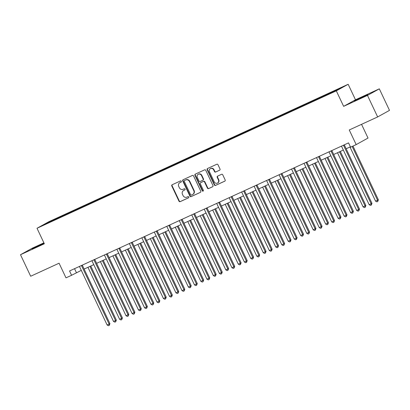 <?xml version="1.0" encoding="UTF-8"?>
<svg xmlns="http://www.w3.org/2000/svg" width="410" height="410" viewBox="0 0 410 410"><rect width="100%" height="100%" fill="white"/><g stroke="black" fill="none" stroke-linecap="round" stroke-linejoin="round"><path stroke-width="0.61" d="M181.338 181.261A0.656 0.605 -119 0 0 180.513 180.918L172.169 184.751A0.938 0.861 -119 0 0 171.785 185.955L178.975 201.172A0.938 0.861 -119 0 0 180.159 201.659L188.503 197.825A0.656 0.605 -119 0 0 188.774 196.984A0.656 0.605 -119 0 0 187.944 196.641L186.863 197.138A2.993 2.762 -119 0 1 183.07 195.585L182.47 194.32A2.993 2.762 -119 0 1 183.706 190.46L184.787 189.963A0.656 0.605 -119 0 0 185.053 189.123A0.656 0.605 -119 0 0 184.228 188.779L183.147 189.276A2.993 2.762 -119 0 1 179.354 187.724L178.755 186.458A2.993 2.762 -119 0 1 179.99 182.599L181.071 182.101A0.656 0.605 -119 0 0 181.338 181.261M363.496 96.432L354.281 100.993L364.803 96.201L367.719 94.638L363.496 96.432M44.034 243.14L32.103 248.921L44.142 243.366M219.616 170.217A0.938 0.861 -119 0 0 220.006 169.012L217.987 164.743A0.938 0.861 -119 0 0 216.803 164.256L207.537 168.51A0.938 0.861 -119 0 0 207.152 169.714L214.343 184.93A0.938 0.861 -119 0 0 215.527 185.417L224.793 181.164A0.938 0.861 -119 0 0 225.177 179.959L222.743 174.798A0.938 0.861 -119 0 0 221.559 174.317L217.592 176.136A0.938 0.861 -119 0 0 217.208 177.34L218.417 179.898A2.501 2.311 -119 0 1 217.525 183.05A2.501 2.311 -119 0 1 214.215 181.83L209.479 171.81A2.501 2.311 -119 0 1 210.366 168.659A2.501 2.311 -119 0 1 213.682 169.883L214.471 171.549A0.938 0.861 -119 0 0 215.655 172.036L219.724 170.155M43.896 242.848L32.349 248.152L20.5 254.718L30.678 276.248L59.071 263.21L65.995 277.852L71.591 275.284L69.556 270.974L348.541 142.88L350.576 147.185L356.177 144.617L368.026 138.047L361.543 124.332M367.473 95.407L379.322 88.842L355.485 99.784L343.636 106.349L367.473 95.407L377.651 116.937L349.253 129.975L356.177 144.617M343.636 106.349L336.308 90.851L37.008 228.273L48.857 221.707L348.162 84.281L336.308 90.851M20.5 254.718L44.336 243.776L37.008 228.273M193.571 175.951A0.938 0.861 -119 0 0 192.387 175.465L183.121 179.718A0.938 0.861 -119 0 0 182.737 180.928L189.927 196.144A0.938 0.861 -119 0 0 191.111 196.626L200.377 192.372A0.938 0.861 -119 0 0 200.762 191.168L193.571 175.951M195.329 174.117L204.595 169.863A0.938 0.861 -119 0 1 205.779 170.345L212.969 185.561A0.938 0.861 -119 0 1 212.585 186.77L208.618 188.59A0.938 0.861 -119 0 1 207.434 188.103L204.518 181.932A0.938 0.861 -119 0 0 203.334 181.451L200.705 182.655A0.938 0.861 -119 0 0 200.321 183.859L203.355 190.286A0.656 0.605 -119 0 1 203.124 191.111A0.656 0.605 -119 0 1 202.258 190.788L194.945 175.321A0.938 0.861 -119 0 1 195.329 174.117M379.322 88.842L389.5 110.372L377.651 116.937M324.802 95.228L62.776 215.537L48.006 222.43L43.137 225.126L322.393 97.016L337.158 90.128L342.027 87.427L329.599 93.024L324.802 95.228L325.022 95.699M323.669 96.319L323.633 95.873M315.992 99.845L315.956 99.399M311.19 102.049L311.154 101.603M303.513 105.575L303.477 105.129M298.716 107.779L298.68 107.333M291.038 111.305L290.997 110.859M286.236 113.508L286.2 113.063M278.559 117.034L278.523 116.589M273.762 119.238L273.721 118.792M266.08 122.764L266.044 122.318M261.283 124.968L261.247 124.522M253.605 128.489L253.564 128.048M248.803 130.693L248.767 130.247M241.126 134.219L241.09 133.773M236.329 136.422L236.288 135.976M228.647 139.948L228.611 139.502M223.85 142.152L223.814 141.706M216.172 145.678L216.131 145.232M211.37 147.882L211.334 147.436M203.693 151.408L203.657 150.962M198.896 153.612L198.855 153.166M191.214 157.138L191.178 156.692M186.417 159.341L186.381 158.895M178.739 162.867L178.704 162.421M173.937 165.071L173.901 164.625M166.26 168.597L166.224 168.151M161.463 170.796L161.422 170.355M153.786 174.322L153.745 173.876M148.984 176.525L148.948 176.08M141.306 180.051L141.271 179.606M136.504 182.255L136.468 181.809M128.827 185.781L128.791 185.335M124.03 187.985L123.994 187.539M116.353 191.511L116.312 191.065M111.551 193.715L111.515 193.269M103.873 197.241L103.838 196.795M99.076 199.445L99.035 198.999M91.394 202.97L91.358 202.525M86.597 205.174L86.561 204.728M78.92 208.7L78.879 208.254M74.118 210.904L74.082 210.458M66.44 214.425L66.405 213.984M61.643 216.629L61.602 216.183M48.385 222.717L48.006 222.43M355.485 99.784L348.162 84.281M71.591 275.284L81.298 270.369M84.132 269.068L93.777 264.64M96.606 263.338L106.257 258.91M109.086 257.608L118.731 253.18M121.565 251.883L131.21 247.45M134.039 246.154L143.69 241.721M146.519 240.424L156.164 235.991M158.998 234.694L168.643 230.266M171.472 228.964L181.123 224.536M183.952 223.235L193.597 218.807M196.426 217.505L206.076 213.077M208.905 211.775L218.556 207.347M221.385 206.051L231.03 201.617M233.859 200.321L243.509 195.888M246.338 194.591L255.983 190.163M258.818 188.861L268.463 184.433M271.292 183.132L280.942 178.704M283.771 177.402L293.416 172.974M296.251 171.672L305.896 167.244M308.725 165.947L318.375 161.514M321.204 160.218L330.849 155.785M333.678 154.488L343.329 150.055M346.158 148.758L350.396 146.811M328.466 94.115L328.43 93.67M74.538 268.688L76.398 272.619M62.996 216.008L62.776 215.537M75.476 210.279L75.25 209.807M87.95 204.549L87.73 204.077M100.429 198.819L100.204 198.348M112.909 193.095L112.683 192.623M125.383 187.365L125.163 186.893M137.862 181.635L137.637 181.164M150.337 175.905L150.116 175.434M162.816 170.176L162.596 169.704M175.296 164.446L175.07 163.974M187.77 158.716L187.549 158.245M200.249 152.991L200.029 152.52M212.728 147.262L212.503 146.79M225.203 141.532L224.982 141.06M237.682 135.802L237.457 135.331M250.161 130.072L249.936 129.601M262.636 124.343L262.415 123.871M275.115 118.613L274.89 118.141M287.589 112.883L287.369 112.412M300.069 107.159L299.848 106.687M312.548 101.429L312.323 100.957M181.215 182.004L180.313 182.419A2.993 2.762 -119 0 0 180.139 182.506L179.816 182.686M183.536 190.547L183.854 190.368A2.993 2.762 -119 0 1 184.028 190.281L184.93 189.866M172.313 184.684A0.938 0.861 -119 0 0 172.103 185.776L179.298 200.992A0.938 0.861 -119 0 0 180.482 201.479L188.646 197.728M183.265 179.657A0.938 0.861 -119 0 0 183.055 180.748L190.25 195.965A0.938 0.861 -119 0 0 191.434 196.451L200.557 192.264M184.546 180.508A0.656 0.605 -119 0 0 184.274 181.353L190.588 194.709A0.656 0.605 -119 0 0 191.419 195.047L192.556 194.524A2.993 2.762 -119 0 0 193.786 190.665L189.471 181.538A2.993 2.762 -119 0 0 185.684 179.985L184.864 180.328A0.656 0.605 -119 0 0 184.792 180.369M192.726 194.437L193.048 194.258A2.993 2.762 -119 0 0 194.109 190.491L193.786 190.665M184.864 180.328L186.002 179.805A2.993 2.762 -119 0 1 189.794 181.358L194.109 190.491M212.764 186.658L208.618 188.59M200.921 182.537A0.938 0.861 -119 0 1 201.023 182.481L203.652 181.271A0.938 0.861 -119 0 1 204.841 181.753L207.757 187.929A0.938 0.861 -119 0 0 208.941 188.41M195.473 174.05A0.938 0.861 -119 0 0 195.262 175.142L202.576 190.614A0.656 0.605 -119 0 0 203.268 190.993M201.489 175.531A2.501 2.311 -119 0 0 198.179 174.306A2.501 2.311 -119 0 0 197.292 177.458L198.958 180.989A0.938 0.861 -119 0 0 200.147 181.471L202.776 180.267A0.938 0.861 -119 0 0 203.16 179.057L201.489 175.531L201.812 175.352A2.501 2.311 -119 0 0 198.501 174.127L198.179 174.306M202.878 180.205L203.093 180.087A0.938 0.861 -119 0 0 203.478 178.883L203.16 179.057M201.812 175.352L203.478 178.883M210.366 168.659L210.689 168.479A2.501 2.311 -119 0 1 213.999 169.704L214.789 171.375A0.938 0.861 -119 0 0 215.973 171.857L219.796 170.104M217.525 183.05L217.848 182.875A2.501 2.311 -119 0 0 218.735 179.724L218.417 179.898M217.736 176.069A0.938 0.861 -119 0 0 217.525 177.166L218.735 179.724M207.68 168.443A0.938 0.861 -119 0 0 207.47 169.54L214.666 184.756A0.938 0.861 -119 0 0 215.85 185.238L224.972 181.051M87.945 267.32L113.534 321.455L115.533 320.538L116.337 320.097L90.774 266.018M116.337 320.097L115.702 321.799L115.533 320.538L89.944 266.397M115.702 321.799L114.902 322.168L113.534 321.455M81.482 265.501A0.953 0.881 -119 0 0 81.569 265.782L109.127 324.09L107.128 325.007L79.571 266.705A0.953 0.881 -119 0 0 79.402 266.454M82.297 265.127A0.953 0.881 -119 0 0 82.369 265.342L109.931 323.644L109.127 324.09L109.296 325.35L108.496 325.719L107.128 325.007M109.931 323.644L109.296 325.35M100.419 261.59L126.013 315.731L128.812 314.367L103.248 260.288M128.812 314.367L128.181 316.074L128.012 314.808L102.418 260.673M128.181 316.074L127.382 316.438L126.013 315.731M112.899 255.86L138.488 310.001L140.492 309.084L141.291 308.638L115.728 254.559M141.291 308.638L140.661 310.344L140.492 309.084L114.897 254.943M140.661 310.344L139.861 310.708L138.488 310.001M93.957 259.771A0.953 0.881 -119 0 0 94.044 260.058L121.606 318.36L119.607 319.277L92.045 260.975A0.953 0.881 -119 0 0 91.881 260.724M94.771 259.397A0.953 0.881 -119 0 0 94.848 259.612L122.405 317.914L121.606 318.36L121.775 319.621L120.976 319.99L119.607 319.277M122.405 317.914L121.775 319.621M106.436 254.041A0.953 0.881 -119 0 0 106.523 254.328L134.085 312.63L132.082 313.547L104.524 255.245A0.953 0.881 -119 0 0 104.36 254.994M107.251 253.667A0.953 0.881 -119 0 0 107.323 253.882L134.885 312.189L134.085 312.63L134.254 313.891L133.455 314.26L132.082 313.547M134.885 312.189L134.254 313.891M125.378 250.131L150.967 304.271L152.966 303.354L153.765 302.908L128.207 248.829M153.765 302.908L153.135 304.615L152.966 303.354L127.377 249.213M153.135 304.615L152.335 304.984L150.967 304.271M137.852 244.401L163.446 298.541L166.245 297.178L140.681 243.104M166.245 297.178L165.614 298.885L165.445 297.624L139.851 243.484M165.614 298.885L164.815 299.254L163.446 298.541M150.332 238.671L175.921 292.812L178.724 291.448L153.161 237.375M178.724 291.448L178.094 293.155L177.919 291.894L152.33 237.754M178.094 293.155L177.289 293.524L175.921 292.812M118.915 248.311A0.953 0.881 -119 0 0 119.002 248.598L146.56 306.9L144.561 307.818L116.999 249.516A0.953 0.881 -119 0 0 116.835 249.27M119.725 247.937A0.953 0.881 -119 0 0 119.802 248.152L147.359 306.46L146.56 306.9L146.729 308.166L145.929 308.53L144.561 307.818M147.359 306.46L146.729 308.166M131.39 242.587A0.953 0.881 -119 0 0 131.477 242.869L159.039 301.171L157.04 302.093L129.478 243.786A0.953 0.881 -119 0 0 129.314 243.54M132.204 242.213A0.953 0.881 -119 0 0 132.276 242.423L159.838 300.73L159.039 301.171L159.208 302.436L158.409 302.8L157.04 302.093M159.838 300.73L159.208 302.436M143.869 236.857A0.953 0.881 -119 0 0 143.956 237.139L171.513 295.446L169.514 296.363L141.957 238.056A0.953 0.881 -119 0 0 141.788 237.81M144.684 236.483A0.953 0.881 -119 0 0 144.756 236.698L172.318 295L171.513 295.446L171.687 296.707L170.888 297.071L169.514 296.363M172.318 295L171.687 296.707M156.348 231.127A0.953 0.881 -119 0 0 156.435 231.409L183.993 289.716L181.994 290.634L154.432 232.326A0.953 0.881 -119 0 0 154.268 232.08M157.158 230.753A0.953 0.881 -119 0 0 157.235 230.968L184.792 289.27L183.993 289.716L184.162 290.977L183.362 291.346L181.994 290.634M184.792 289.27L184.162 290.977M168.823 225.397A0.953 0.881 -119 0 0 168.91 225.679L196.472 283.986L194.473 284.904L166.911 226.602A0.953 0.881 -119 0 0 166.747 226.351M169.637 225.023A0.953 0.881 -119 0 0 169.709 225.239L197.272 283.541L196.472 283.986L196.641 285.247L195.842 285.616L194.473 284.904M197.272 283.541L196.641 285.247M181.302 219.668A0.953 0.881 -119 0 0 181.389 219.955L208.946 278.257L206.947 279.174L179.39 220.872A0.953 0.881 -119 0 0 179.221 220.621M182.117 219.294A0.953 0.881 -119 0 0 182.189 219.509L209.751 277.811L208.946 278.257L209.115 279.517L208.316 279.886L206.947 279.174M209.751 277.811L209.115 279.517M193.781 213.938A0.953 0.881 -119 0 0 193.863 214.225L221.426 272.527L219.427 273.444L191.865 215.142A0.953 0.881 -119 0 0 191.701 214.891M194.591 213.564A0.953 0.881 -119 0 0 194.668 213.779L222.225 272.086L221.426 272.527L221.595 273.788L220.795 274.157L219.427 273.444M222.225 272.086L221.595 273.788M206.256 208.208A0.953 0.881 -119 0 0 206.343 208.495L233.905 266.797L231.906 267.715L204.344 209.413A0.953 0.881 -119 0 0 204.18 209.167M207.07 207.834A0.953 0.881 -119 0 0 207.142 208.049L234.704 266.356L233.905 266.797L234.074 268.063L233.275 268.427L231.906 267.715M234.704 266.356L234.074 268.063M218.735 202.478A0.953 0.881 -119 0 0 218.822 202.765L246.379 261.067L244.38 261.99L216.823 203.683A0.953 0.881 -119 0 0 216.654 203.437M219.55 202.109A0.953 0.881 -119 0 0 219.622 202.32L247.184 260.627L246.379 261.067L246.548 262.333L245.749 262.697L244.38 261.99M247.184 260.627L246.548 262.333M231.209 196.754A0.953 0.881 -119 0 0 231.296 197.036L258.859 255.343L256.86 256.26L229.298 197.953A0.953 0.881 -119 0 0 229.134 197.707M232.024 196.38A0.953 0.881 -119 0 0 232.101 196.595L259.658 254.897L258.859 255.343L259.028 256.604L258.228 256.967L256.86 256.26M259.658 254.897L259.028 256.604M243.689 191.024A0.953 0.881 -119 0 0 243.776 191.306L271.338 249.613L269.334 250.53L241.777 192.223A0.953 0.881 -119 0 0 241.613 191.977M244.503 190.65A0.953 0.881 -119 0 0 244.575 190.865L272.137 249.167L271.338 249.613L271.507 250.874L270.708 251.243L269.334 250.53M272.137 249.167L271.507 250.874M256.168 185.294A0.953 0.881 -119 0 0 256.255 185.576L283.812 243.883L281.813 244.801L254.251 186.499A0.953 0.881 -119 0 0 254.087 186.248M256.978 184.92A0.953 0.881 -119 0 0 257.055 185.135L284.612 243.437L283.812 243.883L283.981 245.144L283.182 245.513L281.813 244.801M284.612 243.437L283.981 245.144M268.642 179.565A0.953 0.881 -119 0 0 268.729 179.852L296.292 238.154L294.293 239.071L266.731 180.769A0.953 0.881 -119 0 0 266.567 180.518M269.457 179.19A0.953 0.881 -119 0 0 269.534 179.406L297.091 237.708L296.292 238.154L296.461 239.414L295.661 239.783L294.293 239.071M297.091 237.708L296.461 239.414M281.122 173.835A0.953 0.881 -119 0 0 281.209 174.122L308.771 232.424L306.767 233.341L279.21 175.039A0.953 0.881 -119 0 0 279.041 174.788M281.936 173.461A0.953 0.881 -119 0 0 282.008 173.676L309.57 231.983L308.771 232.424L308.94 233.685L308.141 234.054L306.767 233.341M309.57 231.983L308.94 233.685M293.601 168.105A0.953 0.881 -119 0 0 293.688 168.392L321.245 226.694L319.246 227.611L291.684 169.309A0.953 0.881 -119 0 0 291.52 169.058M294.411 167.731A0.953 0.881 -119 0 0 294.488 167.946L322.045 226.253L321.245 226.694L321.414 227.955L320.615 228.324L319.246 227.611M322.045 226.253L321.414 227.955M306.075 162.375A0.953 0.881 -119 0 0 306.162 162.662L333.725 220.964L331.726 221.887L304.164 163.58A0.953 0.881 -119 0 0 304 163.334M306.89 162.001A0.953 0.881 -119 0 0 306.962 162.216L334.524 220.524L333.725 220.964L333.894 222.23L333.094 222.594L331.726 221.887M334.524 220.524L333.894 222.23M318.555 156.651A0.953 0.881 -119 0 0 318.642 156.933L346.199 215.24L344.2 216.157L316.643 157.85A0.953 0.881 -119 0 0 316.474 157.604M319.369 156.277A0.953 0.881 -119 0 0 319.441 156.487L347.003 214.794L346.199 215.24L346.373 216.5L345.568 216.864L344.2 216.157M347.003 214.794L346.373 216.5M331.034 150.921A0.953 0.881 -119 0 0 331.116 151.203L358.678 209.51L356.679 210.427L329.117 152.12A0.953 0.881 -119 0 0 328.953 151.874M331.844 150.547A0.953 0.881 -119 0 0 331.921 150.762L359.478 209.064L358.678 209.51L358.847 210.771L358.048 211.14L356.679 210.427M359.478 209.064L358.847 210.771M162.806 232.941L188.4 287.082L191.198 285.719L165.64 231.645M191.198 285.719L190.568 287.425L190.399 286.165L164.81 232.024M190.568 287.425L189.768 287.794L188.4 287.082M175.285 227.212L200.879 281.352L203.678 279.994L178.114 225.915M203.678 279.994L203.047 281.696L202.878 280.435L177.284 226.294M203.047 281.696L202.248 282.065L200.879 281.352M187.765 221.487L213.354 275.622L215.352 274.705L216.157 274.264L190.594 220.185M216.157 274.264L215.522 275.971L215.352 274.705L189.763 220.565M215.522 275.971L214.722 276.335L213.354 275.622M200.239 215.757L225.833 269.898L228.631 268.535L203.073 214.456M228.631 268.535L228.001 270.241L227.832 268.975L202.243 214.84M228.001 270.241L227.201 270.605L225.833 269.898M212.718 210.028L238.312 264.168L240.311 263.251L241.111 262.805L215.547 208.726M241.111 262.805L240.48 264.511L240.311 263.251L214.717 209.11M240.48 264.511L239.681 264.875L238.312 264.168M225.198 204.298L250.787 258.438L252.785 257.521L253.59 257.075L228.027 202.996M253.59 257.075L252.955 258.782L252.785 257.521L227.196 203.38M252.955 258.782L252.155 259.151L250.787 258.438M237.672 198.568L263.266 252.709L266.064 251.345L240.501 197.272M266.064 251.345L265.434 253.052L265.265 251.791L239.671 197.651M265.434 253.052L264.635 253.421L263.266 252.709M250.151 192.838L275.74 246.979L277.744 246.061L278.544 245.616L252.98 191.542M278.544 245.616L277.913 247.322L277.744 246.061L252.15 191.921M277.913 247.322L277.114 247.691L275.74 246.979M262.631 187.109L288.22 241.249L291.018 239.891L265.46 185.812M291.018 239.891L290.388 241.592L290.218 240.332L264.629 186.191M290.388 241.592L289.588 241.961L288.22 241.249M275.105 181.384L300.699 235.519L302.698 234.602L303.497 234.161L277.934 180.082M303.497 234.161L302.867 235.863L302.698 234.602L277.104 180.461M302.867 235.863L302.067 236.232L300.699 235.519M287.584 175.654L313.173 229.795L315.977 228.431L290.413 174.352M315.977 228.431L315.346 230.138L315.177 228.872L289.583 174.737M315.346 230.138L314.547 230.502L313.173 229.795M300.058 169.924L325.653 224.065L327.651 223.148L328.451 222.702L302.893 168.623M328.451 222.702L327.821 224.408L327.651 223.148L302.062 169.007M327.821 224.408L327.021 224.772L325.653 224.065M312.538 164.195L338.132 218.335L340.131 217.418L340.93 216.972L315.367 162.893M340.93 216.972L340.3 218.679L340.131 217.418L314.537 163.277M340.3 218.679L339.5 219.048L338.132 218.335M325.017 158.465L350.606 212.605L353.41 211.242L327.846 157.168M353.41 211.242L352.779 212.949L352.605 211.688L327.016 157.548M352.779 212.949L351.975 213.318L350.606 212.605M337.491 152.735L363.086 206.876L365.884 205.512L340.326 151.439M365.884 205.512L365.254 207.219L365.084 205.958L339.495 151.818M365.254 207.219L364.454 207.588L363.086 206.876M349.971 147.005L375.565 201.146L378.363 199.783L352.979 146.083M378.363 199.783L377.733 201.489L377.564 200.229L352.149 146.462M377.733 201.489L376.933 201.858L375.565 201.146M343.508 145.191A0.953 0.881 -119 0 0 343.595 145.473L371.158 203.78L369.159 204.698L341.597 146.39A0.953 0.881 -119 0 0 341.433 146.144M344.323 144.817A0.953 0.881 -119 0 0 344.395 145.032L371.957 203.334L371.158 203.78L371.327 205.041L370.527 205.41L369.159 204.698M371.957 203.334L371.327 205.041M180.313 182.419L179.99 182.599M184.028 190.281L183.706 190.46M180.482 201.479L180.159 201.659M179.298 200.992L178.975 201.172M172.103 185.776L171.785 185.955M191.434 196.451L191.111 196.626M190.25 195.965L189.927 196.144M183.055 180.748L182.737 180.928M189.794 181.358L189.471 181.538M186.002 179.805L185.684 179.985M207.757 187.929L207.434 188.103M204.841 181.753L204.518 181.932M203.652 181.271L203.334 181.451M201.023 182.481L200.705 182.655M202.576 190.614L202.258 190.788M195.262 175.142L194.945 175.321M215.973 171.857L215.655 172.036M214.789 171.375L214.471 171.549M213.999 169.704L213.682 169.883M217.525 177.166L217.208 177.34M215.85 185.238L215.527 185.417M214.666 184.756L214.343 184.93M207.47 169.54L207.152 169.714M81.569 265.782L82.369 265.342M94.044 260.058L94.848 259.612M106.523 254.328L107.323 253.882M119.002 248.598L119.802 248.152M131.477 242.869L132.276 242.423M143.956 237.139L144.756 236.698M156.435 231.409L157.235 230.968M168.91 225.679L169.709 225.239M181.389 219.955L182.189 219.509M193.863 214.225L194.668 213.779M206.343 208.495L207.142 208.049M218.822 202.765L219.622 202.32M231.296 197.036L232.101 196.595M243.776 191.306L244.575 190.865M256.255 185.576L257.055 185.135M268.729 179.852L269.534 179.406M281.209 174.122L282.008 173.676M293.688 168.392L294.488 167.946M306.162 162.662L306.962 162.216M318.642 156.933L319.441 156.487M331.116 151.203L331.921 150.762M343.595 145.473L344.395 145.032M184.828 180.349L184.505 180.528M200.972 182.506L200.649 182.681M203.15 180.062L202.827 180.236"/></g></svg>
